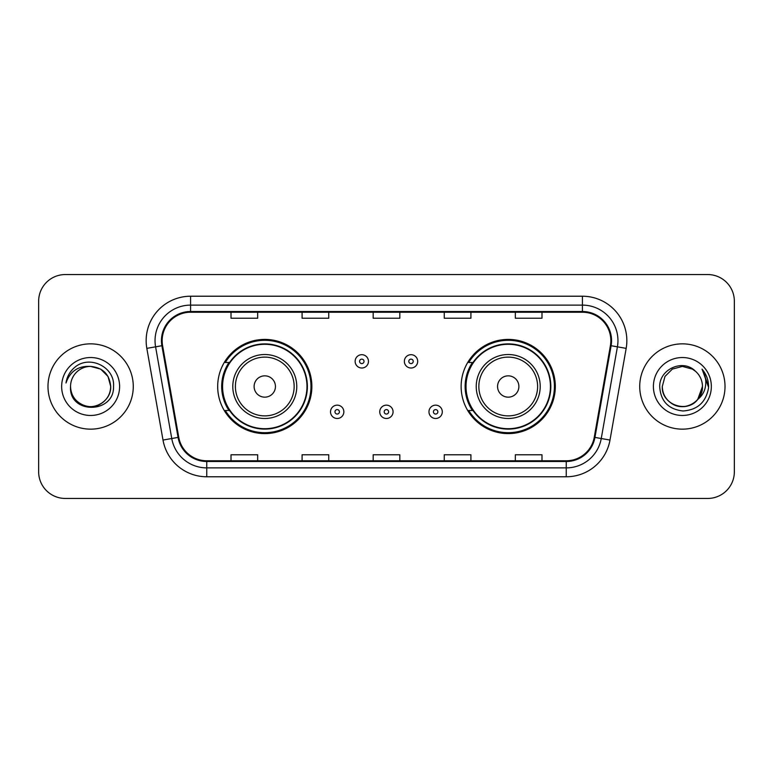 <?xml version="1.0" encoding="UTF-8"?>
<svg xmlns="http://www.w3.org/2000/svg" width="773" height="773" viewBox="0 0 773 773"><rect width="100%" height="100%" fill="white"/><g stroke="black" fill="none" stroke-linecap="round" stroke-linejoin="round"><path stroke-width="1.16" d="M461.133 386.5A47.095 47.095 0 0 0 508.228 433.595A47.095 47.095 0 0 0 555.314 386.5A47.095 47.095 0 0 0 508.228 339.405A47.095 47.095 0 0 0 461.133 386.5M217.686 386.5A47.095 47.095 0 0 0 264.772 433.595A47.095 47.095 0 0 0 311.867 386.5A47.095 47.095 0 0 0 264.772 339.405A47.095 47.095 0 0 0 217.686 386.5M228.982 410.492A43.095 43.095 0 0 1 228.982 362.508M472.429 410.492A43.095 43.095 0 0 1 472.429 362.508M38.65 301.199L38.65 471.801A26.659 26.659 0 0 0 65.309 498.45L707.691 498.45A26.659 26.659 0 0 0 734.35 471.801L734.35 301.199A26.659 26.659 0 0 0 707.691 274.55L65.309 274.55A26.659 26.659 0 0 0 38.65 301.199L38.65 471.801M47.984 386.5A42.65 42.65 0 0 0 90.625 429.15A42.65 42.65 0 0 0 133.275 386.5A42.65 42.65 0 0 0 90.625 343.85A42.65 42.65 0 0 0 47.984 386.5A42.65 42.65 0 0 0 90.625 429.15A42.65 42.65 0 0 0 133.275 386.5A42.65 42.65 0 0 0 90.625 343.85A42.65 42.65 0 0 0 47.984 386.5M639.725 386.5A42.65 42.65 0 0 0 682.375 429.15A42.65 42.65 0 0 0 725.016 386.5A42.65 42.65 0 0 0 682.375 343.85A42.65 42.65 0 0 0 639.725 386.5A42.65 42.65 0 0 0 682.375 429.15A42.65 42.65 0 0 0 725.016 386.5A42.65 42.65 0 0 0 682.375 343.85A42.65 42.65 0 0 0 639.725 386.5M162.156 340.651A28.437 28.437 0 0 1 190.583 312.224L582.417 312.224A28.437 28.437 0 0 1 610.419 345.589L594.244 437.286A28.437 28.437 0 0 1 566.251 460.776L206.749 460.776A28.437 28.437 0 0 1 178.756 437.286L162.581 345.589A28.437 28.437 0 0 1 162.156 340.651M161.441 340.651A29.142 29.142 0 0 0 161.886 345.715L178.051 437.412A29.142 29.142 0 0 0 206.749 461.491L566.251 461.491A29.142 29.142 0 0 0 594.949 437.412L611.114 345.715A29.142 29.142 0 0 0 582.417 311.509L190.583 311.509A29.142 29.142 0 0 0 161.441 340.651M146.831 348.372A44.428 44.428 0 0 1 190.583 296.223L582.417 296.223A44.428 44.428 0 0 1 626.169 348.372L609.994 440.059A44.428 44.428 0 0 1 566.251 476.777L206.749 476.777A44.428 44.428 0 0 1 163.006 440.059L146.831 348.372L155.586 346.826A35.539 35.539 0 0 1 190.583 305.113L582.417 305.113A35.539 35.539 0 0 1 617.414 346.826L601.249 438.523A35.539 35.539 0 0 1 566.251 467.887L206.749 467.887A35.539 35.539 0 0 1 171.751 438.523L155.586 346.826A35.539 35.539 0 0 1 155.044 340.651M707.691 274.55L65.309 274.55M65.309 498.45L707.691 498.45M734.35 471.801L734.35 301.199M373.175 312.224L373.175 318.234L399.825 318.234L399.825 312.224M302.088 312.224L302.088 318.234L328.747 318.234L328.747 312.224M231.011 312.224L231.011 318.234L257.67 318.234L257.67 312.224M444.253 312.224L444.253 318.234L470.912 318.234L470.912 312.224M515.33 312.224L515.33 318.234L541.989 318.234L541.989 312.224M399.825 460.776L399.825 454.766L373.175 454.766L373.175 460.776M328.747 460.776L328.747 454.766L302.088 454.766L302.088 460.776M257.67 460.776L257.67 454.766L231.011 454.766L231.011 460.776M470.912 460.776L470.912 454.766L444.253 454.766L444.253 460.776M541.989 460.776L541.989 454.766L515.33 454.766L515.33 460.776M70.546 386.5A20.088 20.088 0 0 1 90.625 366.412L100.674 369.108L108.027 376.461L110.713 386.5L108.027 376.461L100.674 369.108L90.625 366.412L100.674 369.108L108.027 376.461L110.713 386.5L108.027 376.461L100.674 369.108L90.625 366.412L100.674 369.108L108.027 376.461L110.713 386.5C110.442 394.075 107.089 399.873 100.674 403.893C88.151 411.912 69.86 401.351 70.546 386.5C68.671 414.57 114.433 413.922 113.534 386.5C115.08 367.291 90.132 354.846 75.358 366.837C70.13 371.021 67.009 376.403 65.985 382.983C70.121 371.195 78.334 365.677 90.625 366.412L100.674 369.108L108.027 376.461L110.713 386.5C111.399 401.351 93.108 411.912 80.585 403.893C74.16 399.873 70.816 394.075 70.546 386.5C70.816 394.075 74.16 399.873 80.585 403.893C93.108 411.912 111.399 401.351 110.713 386.5C110.442 394.075 107.089 399.873 100.674 403.893C88.151 411.912 69.86 401.351 70.546 386.5C69.86 401.351 88.151 411.912 100.674 403.893C107.089 399.873 110.442 394.075 110.713 386.5C110.442 394.075 107.089 399.873 100.674 403.893C88.151 411.912 69.86 401.351 70.546 386.5C69.86 401.351 88.151 411.912 100.674 403.893C107.089 399.873 110.442 394.075 110.713 386.5C110.442 394.075 107.089 399.873 100.674 403.893C88.151 411.912 69.86 401.351 70.546 386.5C69.86 401.351 88.151 411.912 100.674 403.893C107.089 399.873 110.442 394.075 110.713 386.5C110.578 393.099 107.853 398.481 102.548 402.665M90.625 366.412C102.828 367.6 109.524 374.296 110.713 386.5M61.656 386.5A28.968 28.968 0 0 0 90.625 415.468A28.968 28.968 0 0 0 119.602 386.5A28.968 28.968 0 0 0 90.625 357.532A28.968 28.968 0 0 0 61.656 386.5M275.439 386.5A10.658 10.658 0 0 0 264.772 375.842A10.658 10.658 0 0 0 254.114 386.5A10.658 10.658 0 0 0 264.772 397.158A10.658 10.658 0 0 0 275.439 386.5M296.764 386.5A31.983 31.983 0 0 0 264.772 354.517A31.983 31.983 0 0 0 232.789 386.5A31.983 31.983 0 0 0 264.772 418.483A31.983 31.983 0 0 0 296.764 386.5A31.983 31.983 0 0 1 264.772 418.483A31.983 31.983 0 0 1 232.789 386.5M306.978 386.5A42.206 42.206 0 0 0 264.772 344.294A42.206 42.206 0 0 0 222.566 386.5A42.206 42.206 0 0 0 264.772 428.706A42.206 42.206 0 0 0 306.978 386.5M310.978 386.5A46.206 46.206 0 0 1 225.291 410.492L229.571 410.492A42.602 42.602 0 0 0 307.374 386.606A42.602 42.602 0 0 0 229.571 362.508L225.291 362.508A46.206 46.206 0 0 1 310.978 386.5M518.886 386.5A10.658 10.658 0 0 0 508.228 375.842A10.658 10.658 0 0 0 497.561 386.5A10.658 10.658 0 0 0 508.228 397.158A10.658 10.658 0 0 0 518.886 386.5M540.211 386.5A31.983 31.983 0 0 0 508.228 354.517A31.983 31.983 0 0 0 476.236 386.5A31.983 31.983 0 0 0 508.228 418.483A31.983 31.983 0 0 0 540.211 386.5A31.983 31.983 0 0 1 508.228 418.483A31.983 31.983 0 0 1 476.236 386.5M550.434 386.5A42.206 42.206 0 0 0 508.228 344.294A42.206 42.206 0 0 0 466.022 386.5A42.206 42.206 0 0 0 508.228 428.706A42.206 42.206 0 0 0 550.434 386.5M554.425 386.5A46.206 46.206 0 0 1 468.738 410.492L473.018 410.492A42.602 42.602 0 0 0 550.83 386.606A42.602 42.602 0 0 0 473.018 362.508L468.738 362.508A46.206 46.206 0 0 1 554.425 386.5M676.201 405.612C688.791 410.144 702.841 399.535 702.454 386.5C702.184 394.075 698.84 399.873 692.415 403.893C679.892 411.912 661.601 401.351 662.287 386.5L664.973 376.461L672.326 369.108L664.973 376.461L662.287 386.5L664.973 376.461L672.326 369.108L682.375 366.412L692.415 369.108L695.526 371.32C683.206 358.401 659.475 369.05 659.698 386.5C660.606 401.168 668.374 409.332 683.023 410.985C697.439 409.941 705.942 402.279 708.522 388.007L708.57 386.5C708.493 379.91 706.3 374.132 701.99 369.146C705.266 374.519 706.425 380.306 705.449 386.5C704.512 391.766 701.952 396.066 697.768 399.399A20.088 20.088 0 0 0 702.454 386.5L697.768 399.399C687.1 413.816 661.244 404.598 662.287 386.5C662.558 394.075 665.911 399.873 672.326 403.893C684.849 411.912 703.14 401.351 702.454 386.5L697.71 399.467L702.454 386.5C702.184 394.075 698.84 399.873 692.415 403.893C679.892 411.912 661.601 401.351 662.287 386.5C662.558 394.075 665.911 399.873 672.326 403.893C684.849 411.912 703.14 401.351 702.454 386.5A20.088 20.088 0 0 0 695.526 371.32M653.398 386.5A28.968 28.968 0 0 0 682.375 415.468A28.968 28.968 0 0 0 711.344 386.5A28.968 28.968 0 0 0 682.375 357.532A28.968 28.968 0 0 0 653.398 386.5M708.57 386.5L702.377 369.591M702.184 369.368L708.551 387.263M368.46 361.358A6.667 6.667 0 0 1 361.803 368.016A6.667 6.667 0 0 1 355.136 361.358A6.667 6.667 0 0 1 361.803 354.691A6.667 6.667 0 0 1 368.46 361.358A6.667 6.667 0 0 0 361.803 354.691A6.667 6.667 0 0 0 355.136 361.358M417.691 361.358A6.667 6.667 0 0 1 411.023 368.016A6.667 6.667 0 0 1 404.356 361.358A6.667 6.667 0 0 1 411.023 354.691A6.667 6.667 0 0 1 417.691 361.358A6.667 6.667 0 0 0 411.023 354.691A6.667 6.667 0 0 0 404.356 361.358M330.525 411.825A6.667 6.667 0 0 1 337.192 405.158A6.667 6.667 0 0 1 343.85 411.825A6.667 6.667 0 0 1 337.192 418.483A6.667 6.667 0 0 1 330.525 411.825A6.667 6.667 0 0 0 337.192 418.483A6.667 6.667 0 0 0 343.85 411.825M379.746 411.825A6.667 6.667 0 0 1 386.413 405.158A6.667 6.667 0 0 1 393.071 411.825A6.667 6.667 0 0 1 386.413 418.483A6.667 6.667 0 0 1 379.746 411.825A6.667 6.667 0 0 0 386.413 418.483A6.667 6.667 0 0 0 393.071 411.825M428.967 411.825A6.667 6.667 0 0 1 435.634 405.158A6.667 6.667 0 0 1 442.301 411.825A6.667 6.667 0 0 1 435.634 418.483A6.667 6.667 0 0 1 428.967 411.825A6.667 6.667 0 0 0 435.634 418.483A6.667 6.667 0 0 0 442.301 411.825M582.417 296.223L582.417 311.509M155.586 346.826L161.886 345.715M206.749 476.777L206.749 461.491M566.251 461.491L566.251 476.777M594.949 437.412L609.994 440.059M163.006 440.059L178.051 437.412M611.114 345.715L626.169 348.372M190.583 296.223L190.583 311.509M294.155 386.5A29.384 29.384 0 0 0 264.772 357.116A29.384 29.384 0 0 0 235.388 386.5A29.384 29.384 0 0 0 264.772 415.884A29.384 29.384 0 0 0 294.155 386.5M537.612 386.5A29.384 29.384 0 0 0 508.228 357.116A29.384 29.384 0 0 0 478.845 386.5A29.384 29.384 0 0 0 508.228 415.884A29.384 29.384 0 0 0 537.612 386.5M359.58 361.358A2.222 2.222 0 0 0 361.803 363.581A2.222 2.222 0 0 0 364.025 361.358A2.222 2.222 0 0 0 361.803 359.136A2.222 2.222 0 0 0 359.58 361.358M408.801 361.358A2.222 2.222 0 0 0 411.023 363.581A2.222 2.222 0 0 0 413.246 361.358A2.222 2.222 0 0 0 411.023 359.136A2.222 2.222 0 0 0 408.801 361.358M339.405 411.825A2.222 2.222 0 0 0 337.192 409.603A2.222 2.222 0 0 0 334.97 411.825A2.222 2.222 0 0 0 337.192 414.048A2.222 2.222 0 0 0 339.405 411.825M388.635 411.825A2.222 2.222 0 0 0 386.413 409.603A2.222 2.222 0 0 0 384.191 411.825A2.222 2.222 0 0 0 386.413 414.048A2.222 2.222 0 0 0 388.635 411.825M437.856 411.825A2.222 2.222 0 0 0 435.634 409.603A2.222 2.222 0 0 0 433.411 411.825A2.222 2.222 0 0 0 435.634 414.048A2.222 2.222 0 0 0 437.856 411.825"/></g></svg>
